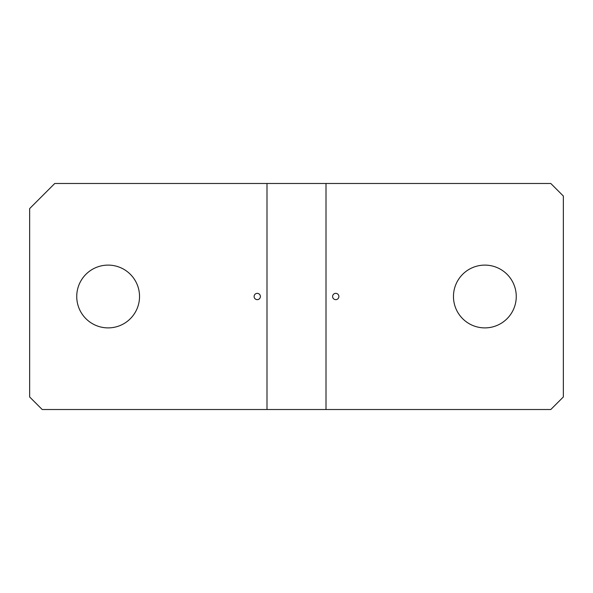 <?xml version="1.0" encoding="UTF-8"?>
<svg xmlns="http://www.w3.org/2000/svg" width="593" height="593" viewBox="0 0 593 593"><rect width="100%" height="100%" fill="white"/><g stroke="black" fill="none" stroke-linecap="round" stroke-linejoin="round"><path stroke-width="0.89" d="M139.533 296.5A31.392 31.392 0 0 0 108.134 265.108A31.392 31.392 0 0 0 76.742 296.5A31.392 31.392 0 0 0 108.134 327.892A31.392 31.392 0 0 0 139.533 296.5M54.764 183.482L29.65 208.595L29.65 396.962L42.207 409.518L266.991 409.518L266.991 183.482L54.764 183.482M516.258 296.5A31.392 31.392 0 0 0 484.866 265.108A31.392 31.392 0 0 0 453.467 296.5A31.392 31.392 0 0 0 484.866 327.892A31.392 31.392 0 0 0 516.258 296.5M266.991 409.518L550.793 409.518L563.35 396.962L563.35 196.038L550.793 183.482L266.991 183.482M326.009 409.518L326.009 183.482M254.115 296.5A3.143 3.143 0 0 0 257.258 299.643A3.143 3.143 0 0 0 260.394 296.5A3.143 3.143 0 0 0 257.258 293.357A3.143 3.143 0 0 0 254.115 296.5M332.606 296.5A3.143 3.143 0 0 0 335.742 299.643A3.143 3.143 0 0 0 338.885 296.5A3.143 3.143 0 0 0 335.742 293.357A3.143 3.143 0 0 0 332.606 296.5"/></g></svg>
